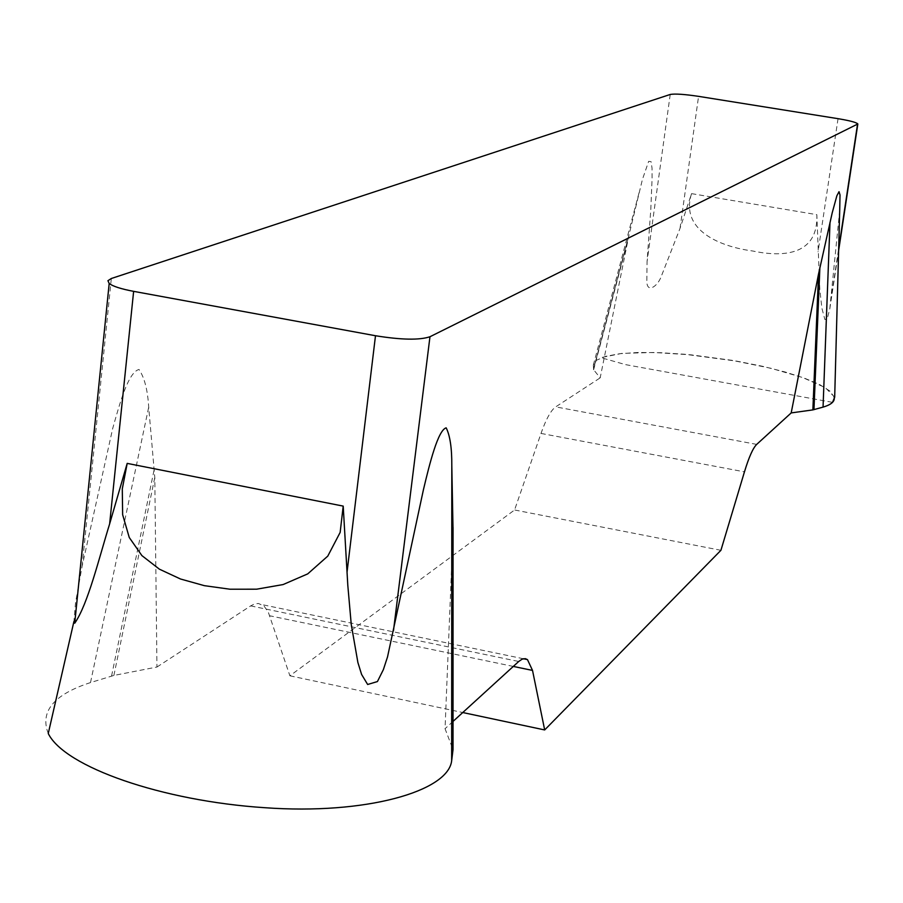 <?xml version="1.0" encoding="UTF-8"?>
<svg xmlns="http://www.w3.org/2000/svg" width="903" height="903" viewBox="0 0 903 903"><rect width="100%" height="100%" fill="white"/><g stroke="black" fill="none" stroke-linecap="round" stroke-linejoin="round"><path stroke-width="0.68" stroke-dasharray="4.51 3.39" d="M48.265 733.541C39.709 711.496 53.785 694.509 90.503 682.578L113.891 675.444L156.953 667.035L154.797 477.439L148.702 407.185C147.708 390.13 144.48 377.544 138.994 369.451C127.933 372.442 119.41 404.815 112.706 428.451L82.105 566.305L75.547 602.527L73.933 621.456M691.551 193.637L816.831 214.666C818.4 254.183 785.17 257.886 752.594 250.978C720.594 246.801 679.79 230.434 691.551 193.637L680.038 228.335L661.335 276.228C657.802 286.274 647.09 293.723 646.819 281.533L647.079 261.531L650.826 209.011L652.09 178.184L652.056 168.33L651.086 161.693L648.67 161.321L642.439 179.381L628.939 235.277L600.179 377.86L593.632 369.756L593.327 365.151L596.465 360.252L605.586 356.369L619.842 353.705L638.455 352.452L660.443 352.689L684.711 354.247L736.859 361.155L762.313 366.234L784.955 371.934L804.257 378.086L819.597 384.543L829.891 391.022L834.169 397.083M156.953 667.035L250.673 605.89L254.251 604.073L258.427 603.464L264.127 606.082L268.405 612.471L289.897 675.805L514.575 509.981L541.01 433.429C546.078 419.037 550.977 410.188 555.684 406.881L600.179 377.86M453.058 531.032L445.044 728.698L453.024 749.625M453.024 721.418L445.044 728.698M839.711 210.218L829.812 308.77L827.283 318.635L824.868 319.515L821.877 308.149L819.822 289.457L816.831 214.666M720.921 550.299L514.575 509.981M289.897 675.805L462.765 712.535M628.928 235.288L593.44 369.35L629.075 234.678M593.632 369.756L627.687 241.112M111.566 676.02L154.413 468.375M113.891 675.444L154.797 477.439M452.866 748.485L452.888 536.608M834.688 397.196L825.286 387.635L802.688 377.544L770.993 368.289L731.87 360.297L691.088 354.845L653.806 352.475L621.93 353.378L600.946 357.644L625.542 364.631L832.532 402.343M82.105 566.305L111.329 278.496M670.218 94.465L647.079 261.531M831.844 293.633L838.673 248.596M680.038 228.335L698.572 96.361M838.04 118.677L818.028 251.881M513.31 666.425L269.692 615.767M250.673 605.89L518.717 661.481M541.01 433.429L744.456 471.851M756.703 444.389L555.684 406.881M593.327 365.151L639.674 190.454M90.503 682.578L148.702 407.185M829.812 308.77L838.616 250.695M523.345 658.738L262.22 604.66"/><path stroke-width="1.35" d="M133.633 291.353L375.49 335.735C401.35 339.912 419.511 340.25 429.963 336.74L857.839 123.982C856.541 122.447 849.949 120.675 838.04 118.677L698.572 96.361C684.35 94.239 674.902 93.607 670.218 94.465L111.329 278.496L107.931 280.709L109.184 283.486C112.943 286.353 121.092 288.971 133.633 291.353L109.635 523.909L127.199 463.386L122.289 488.907L122.639 514.687L129.253 537.488L141.895 555.605L159.391 569.172L180.51 579.004L204.349 585.663L229.949 589.219L256.565 589.196L283.079 584.568L307.731 573.879L327.778 556.113L340.149 532.409L343.208 506.109L127.199 463.386M343.208 506.109L347.802 585.313L351.256 624.549L357.893 662.52L361.595 674.439L367.645 684.485L377.42 681.562L383.357 669.654L387.522 656.933L423.383 489.923C429.738 462.957 438.09 430.088 446.172 427.841C450.044 435.573 451.918 448.17 451.805 465.632L453.058 531.032M462.765 712.535L544.678 729.94L532.522 670.421L527.465 659.596L525.264 658.648L522.16 659.134L518.717 661.481L453.024 721.418M544.678 729.94L720.921 550.299L744.456 471.851C748.948 457.099 753.034 447.944 756.703 444.389L791.186 412.919L818.536 274.015L832.205 212.871L836.867 195.759L839.034 191.684L840.016 194.946L839.711 210.218M48.243 733.552L73.933 621.456L74.723 623.217C87.918 604.197 98.878 558.618 109.635 523.909M453.058 527.442L453.024 749.625L451.658 760.766C448.204 791.423 365.602 814.991 264.895 807.711C161.716 800.984 64.542 766.85 48.265 733.541M834.169 397.083C835.072 401.327 831.358 404.679 823.051 407.118L812.869 409.894L791.186 412.919M813.953 409.669L819.89 267.469M812.869 409.894L818.536 274.015M832.532 402.343L834.688 397.196L839.722 209.62M429.963 336.74L393.471 630.768M838.673 248.596L857.5 124.479M347.045 572.118L375.49 335.735M532.522 670.421L513.31 666.425M823.051 407.118L829.992 222.465M451.658 760.766L451.805 465.632M109.184 283.486L74.723 623.217M838.616 250.695L857.794 124.242M527.465 659.596L523.345 658.738"/></g></svg>
